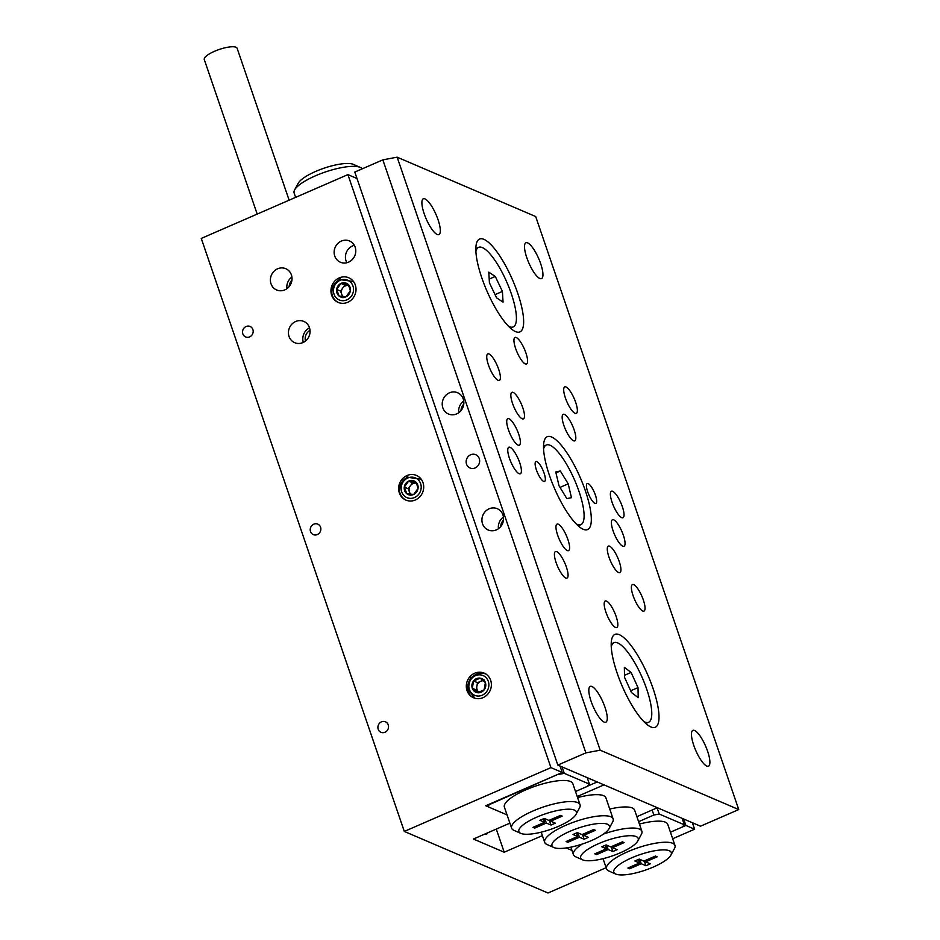 <?xml version="1.0" encoding="UTF-8"?>
<svg xmlns="http://www.w3.org/2000/svg" width="940" height="940" viewBox="0 0 940 940"><rect width="100%" height="100%" fill="white"/><g stroke="black" fill="none" stroke-linecap="round" stroke-linejoin="round"><path stroke-width="1.41" d="M295.642 321.515A11.574 10.681 -66.8 0 0 288.439 332.184A11.574 10.681 -66.8 0 0 294.69 342.689A11.574 10.681 -66.8 0 0 302.868 342.595A11.574 10.681 -66.8 0 0 310.059 331.926A11.574 10.681 -66.8 0 0 303.808 321.421A11.574 10.681 -66.8 0 0 295.642 321.515M309.542 327.884A11.574 10.681 -66.8 0 0 303.326 342.383M310.024 330.351A9.036 8.342 -66.8 0 0 305.453 341.032M277.594 268.805A11.574 10.681 -66.8 0 0 270.403 279.462A11.574 10.681 -66.8 0 0 276.642 289.978A11.574 10.681 -66.8 0 0 284.82 289.884A11.574 10.681 -66.8 0 0 292.011 279.215A11.574 10.681 -66.8 0 0 285.76 268.699A11.574 10.681 -66.8 0 0 277.594 268.805M291.917 277.03A11.574 10.681 -66.8 0 0 286.923 288.686M291.941 280.132A9.036 8.342 -66.8 0 0 289.179 286.571M341.349 241.063A11.574 10.681 -66.8 0 0 334.147 251.732A11.574 10.681 -66.8 0 0 340.397 262.237A11.574 10.681 -66.8 0 0 348.576 262.142A11.574 10.681 -66.8 0 0 355.767 251.474A11.574 10.681 -66.8 0 0 349.515 240.969A11.574 10.681 -66.8 0 0 341.349 241.063M346.872 262.718A11.574 10.681 113.2 0 1 352.641 245.892A11.574 10.681 113.2 0 1 354.333 245.317M381.44 721.861A5.699 5.252 -66.8 0 0 380.97 732.284A5.699 5.252 -66.8 0 0 388.537 726.984A5.699 5.252 -66.8 0 0 381.44 721.861M313.76 524.191A5.699 5.252 -66.8 0 0 313.29 534.613A5.699 5.252 -66.8 0 0 320.857 529.314A5.699 5.252 -66.8 0 0 313.76 524.191M246.08 326.521A5.699 5.252 -66.8 0 0 245.61 336.943A5.699 5.252 -66.8 0 0 253.177 331.644A5.699 5.252 -66.8 0 0 246.08 326.521M474.665 673.228A13.407 12.373 -66.8 0 0 466.322 685.589A13.407 12.373 -66.8 0 0 473.56 697.762A13.407 12.373 -66.8 0 0 483.031 697.656A13.407 12.373 -66.8 0 0 491.373 685.295A13.407 12.373 -66.8 0 0 484.123 673.111A13.407 12.373 -66.8 0 0 474.665 673.228M406.985 475.546A13.407 12.373 -66.8 0 0 398.642 487.919A13.407 12.373 -66.8 0 0 405.88 500.092A13.407 12.373 -66.8 0 0 415.351 499.986A13.407 12.373 -66.8 0 0 423.693 487.625A13.407 12.373 -66.8 0 0 416.455 475.44A13.407 12.373 -66.8 0 0 406.985 475.546M339.305 277.876A13.407 12.373 -66.8 0 0 330.962 290.237A13.407 12.373 -66.8 0 0 338.212 302.421A13.407 12.373 -66.8 0 0 347.671 302.316A13.407 12.373 -66.8 0 0 356.013 289.955A13.407 12.373 -66.8 0 0 348.775 277.77A13.407 12.373 -66.8 0 0 339.305 277.876M489.928 803.923L487.778 806.638L507.06 814.898L485.721 805.756L562.226 772.468L550.934 767.627L347.906 174.617L201.266 238.419L404.306 831.43L547.985 893L606.136 867.702M550.934 767.627L404.306 831.43M542.392 835.613L504.204 852.216L473.419 839.032L509.88 823.158M692.404 822.747L694.613 829.198L672.676 838.75M694.613 829.198L685.894 825.461L670.432 832.194L682.064 827.13L684.355 824.803L682.146 818.352M566.197 847.951L571.978 850.43M347.906 174.617L357 178.518M560.017 766.018L562.226 772.468M683.686 819.01L685.894 825.461M485.169 833.921A23.148 6.38 66.5 0 0 486.767 833.898A23.148 6.38 66.5 0 0 487.872 832.734M504.204 852.216L496.285 829.08M257.184 214.085L204.274 59.537A17.355 4.688 -18.9 0 1 214.543 51.277A17.355 4.688 -18.9 0 1 237.127 48.293L289.132 200.185M527.645 242.896A19.529 5.381 -113.5 0 1 539.725 261.097A19.529 5.381 -113.5 0 1 541.522 278.593A19.529 5.381 -113.5 0 1 539.83 278.475A19.529 5.381 -113.5 0 1 527.74 260.262A19.529 5.381 -113.5 0 1 525.942 242.779A19.529 5.381 -113.5 0 1 527.645 242.896M425.009 198.916A19.529 5.381 -113.5 0 1 437.1 217.117A19.529 5.381 -113.5 0 1 438.898 234.612A19.529 5.381 -113.5 0 1 437.194 234.495A19.529 5.381 -113.5 0 1 425.115 216.294A19.529 5.381 -113.5 0 1 423.317 198.798A19.529 5.381 -113.5 0 1 425.009 198.916M591.953 686.505A19.529 5.381 -113.5 0 1 604.044 704.706A19.529 5.381 -113.5 0 1 605.842 722.202A19.529 5.381 -113.5 0 1 604.138 722.084A19.529 5.381 -113.5 0 1 592.047 703.884A19.529 5.381 -113.5 0 1 590.25 686.388A19.529 5.381 -113.5 0 1 591.953 686.505M694.578 730.486A19.529 5.381 -113.5 0 1 706.668 748.687A19.529 5.381 -113.5 0 1 708.466 766.182A19.529 5.381 -113.5 0 1 706.763 766.065A19.529 5.381 -113.5 0 1 694.684 747.864A19.529 5.381 -113.5 0 1 692.886 730.368A19.529 5.381 -113.5 0 1 694.578 730.486M470.635 454.772A7.238 6.674 -66.8 0 0 470.035 468.003A7.238 6.674 -66.8 0 0 479.647 461.281A7.238 6.674 -66.8 0 0 470.635 454.772M449.426 392.826A11.574 10.681 -66.8 0 0 442.223 403.495A11.574 10.681 -66.8 0 0 448.474 414.011A11.574 10.681 -66.8 0 0 456.64 413.917A11.574 10.681 -66.8 0 0 463.843 403.248A11.574 10.681 -66.8 0 0 457.592 392.732A11.574 10.681 -66.8 0 0 449.426 392.826M463.737 401.063A11.574 10.681 -66.8 0 0 458.744 412.719M463.761 404.165A9.036 8.342 -66.8 0 0 461.011 410.604M489.129 508.798A11.574 10.681 -66.8 0 0 481.926 519.468A11.574 10.681 -66.8 0 0 488.177 529.984A11.574 10.681 -66.8 0 0 496.344 529.89A11.574 10.681 -66.8 0 0 503.546 519.221A11.574 10.681 -66.8 0 0 497.295 508.704A11.574 10.681 -66.8 0 0 489.129 508.798M503.44 517.035A11.574 10.681 -66.8 0 0 498.447 528.691M503.476 520.126A9.036 8.342 -66.8 0 0 500.714 526.564M543.614 481.374A10.845 2.996 66.5 0 0 544.566 481.445A10.845 2.996 66.5 0 0 543.567 471.727A10.845 2.996 66.5 0 0 536.846 461.611A10.845 2.996 66.5 0 0 535.906 461.552A10.845 2.996 66.5 0 0 536.904 471.269A10.845 2.996 66.5 0 0 543.614 481.374M594.926 503.37A10.845 2.996 66.5 0 0 595.878 503.429A10.845 2.996 66.5 0 0 594.879 493.712A10.845 2.996 66.5 0 0 588.158 483.595A10.845 2.996 66.5 0 0 587.218 483.536A10.845 2.996 66.5 0 0 588.217 493.253A10.845 2.996 66.5 0 0 594.926 503.37M519.091 473.678A14.464 3.983 66.5 0 0 520.349 473.772A14.464 3.983 66.5 0 0 519.009 460.812A14.464 3.983 66.5 0 0 510.068 447.322A14.464 3.983 66.5 0 0 508.798 447.24A14.464 3.983 66.5 0 0 510.138 460.201A14.464 3.983 66.5 0 0 519.091 473.678M621.716 517.658A14.464 3.983 66.5 0 0 622.973 517.74A14.464 3.983 66.5 0 0 621.645 504.78A14.464 3.983 66.5 0 0 612.692 491.303A14.464 3.983 66.5 0 0 611.435 491.209A14.464 3.983 66.5 0 0 612.763 504.169A14.464 3.983 66.5 0 0 621.716 517.658M518.069 445.137A14.464 3.983 66.5 0 0 519.327 445.219A14.464 3.983 66.5 0 0 517.999 432.259A14.464 3.983 66.5 0 0 509.045 418.77A14.464 3.983 66.5 0 0 507.788 418.688A14.464 3.983 66.5 0 0 509.116 431.648A14.464 3.983 66.5 0 0 518.069 445.137M622.727 546.199A14.464 3.983 66.5 0 0 623.995 546.293A14.464 3.983 66.5 0 0 622.656 533.332A14.464 3.983 66.5 0 0 613.714 519.844A14.464 3.983 66.5 0 0 612.445 519.761A14.464 3.983 66.5 0 0 613.785 532.721A14.464 3.983 66.5 0 0 622.727 546.199M615.524 627.45A14.464 3.983 66.5 0 0 616.781 627.532A14.464 3.983 66.5 0 0 615.453 614.584A14.464 3.983 66.5 0 0 606.5 601.095A14.464 3.983 66.5 0 0 605.231 601.001A14.464 3.983 66.5 0 0 606.57 613.961A14.464 3.983 66.5 0 0 615.524 627.45M525.284 363.886A14.464 3.983 66.5 0 0 526.541 363.968A14.464 3.983 66.5 0 0 525.213 351.02A14.464 3.983 66.5 0 0 516.26 337.531A14.464 3.983 66.5 0 0 515.003 337.448A14.464 3.983 66.5 0 0 516.33 350.397A14.464 3.983 66.5 0 0 525.284 363.886M498.071 380.336A14.464 3.983 66.5 0 0 499.34 380.43A14.464 3.983 66.5 0 0 498 367.47A14.464 3.983 66.5 0 0 489.047 353.981A14.464 3.983 66.5 0 0 487.789 353.898A14.464 3.983 66.5 0 0 489.129 366.859A14.464 3.983 66.5 0 0 498.071 380.336M575.045 413.318A14.464 3.983 66.5 0 0 576.302 413.412A14.464 3.983 66.5 0 0 574.975 400.452A14.464 3.983 66.5 0 0 566.021 386.963A14.464 3.983 66.5 0 0 564.764 386.88A14.464 3.983 66.5 0 0 566.091 399.841A14.464 3.983 66.5 0 0 575.045 413.318M642.725 611A14.464 3.983 66.5 0 0 643.982 611.082A14.464 3.983 66.5 0 0 642.655 598.122A14.464 3.983 66.5 0 0 633.701 584.633A14.464 3.983 66.5 0 0 632.444 584.551A14.464 3.983 66.5 0 0 633.772 597.511A14.464 3.983 66.5 0 0 642.725 611M565.751 578.018A14.464 3.983 66.5 0 0 567.02 578.1A14.464 3.983 66.5 0 0 565.68 565.14A14.464 3.983 66.5 0 0 556.727 551.651A14.464 3.983 66.5 0 0 555.47 551.569A14.464 3.983 66.5 0 0 556.809 564.529A14.464 3.983 66.5 0 0 565.751 578.018M573.494 440.766A14.464 3.983 66.5 0 0 574.763 440.86A14.464 3.983 66.5 0 0 573.423 427.9A14.464 3.983 66.5 0 0 564.47 414.411A14.464 3.983 66.5 0 0 563.213 414.329A14.464 3.983 66.5 0 0 564.552 427.289A14.464 3.983 66.5 0 0 573.494 440.766M522.182 418.782A14.464 3.983 66.5 0 0 523.439 418.876A14.464 3.983 66.5 0 0 522.111 405.916A14.464 3.983 66.5 0 0 513.158 392.427A14.464 3.983 66.5 0 0 511.901 392.344A14.464 3.983 66.5 0 0 513.228 405.293A14.464 3.983 66.5 0 0 522.182 418.782M567.302 550.57A14.464 3.983 66.5 0 0 568.559 550.652A14.464 3.983 66.5 0 0 567.231 537.692A14.464 3.983 66.5 0 0 558.278 524.203A14.464 3.983 66.5 0 0 557.02 524.12A14.464 3.983 66.5 0 0 558.348 537.081A14.464 3.983 66.5 0 0 567.302 550.57M618.614 572.554A14.464 3.983 66.5 0 0 619.883 572.636A14.464 3.983 66.5 0 0 618.543 559.676A14.464 3.983 66.5 0 0 609.59 546.199A14.464 3.983 66.5 0 0 608.333 546.105A14.464 3.983 66.5 0 0 609.672 559.065A14.464 3.983 66.5 0 0 618.614 572.554M515.543 331.597A50.631 13.959 66.5 0 0 517.705 293.174A50.631 13.959 66.5 0 0 483.959 239.359A50.631 13.959 66.5 0 0 476.721 242.602A50.631 13.959 66.5 0 0 486.944 291.048A50.631 13.959 66.5 0 0 515.426 331.55A50.631 13.959 66.5 0 0 515.543 331.597M583.223 529.267A50.631 13.959 66.5 0 0 585.385 490.845A50.631 13.959 66.5 0 0 551.639 437.03A50.631 13.959 66.5 0 0 544.401 440.272A50.631 13.959 66.5 0 0 554.624 488.718A50.631 13.959 66.5 0 0 583.106 529.22A50.631 13.959 66.5 0 0 583.223 529.267M650.903 726.949A50.631 13.959 66.5 0 0 653.065 688.515A50.631 13.959 66.5 0 0 619.319 634.7A50.631 13.959 66.5 0 0 612.081 637.943A50.631 13.959 66.5 0 0 622.303 686.388A50.631 13.959 66.5 0 0 650.786 726.902A50.631 13.959 66.5 0 0 650.903 726.949M738.734 809.563L700.476 826.201L557.831 765.078L585.879 752.87L382.839 159.859L397.15 157.18L535.694 216.541L738.734 809.563L600.19 750.191L585.879 752.87M382.839 159.859L354.791 172.067L557.831 765.078M397.15 157.18L600.19 750.191M611.247 646.755A43.404 11.962 -113.5 0 1 613.973 642.69A43.404 11.962 -113.5 0 1 648.776 695.788A43.404 11.962 -113.5 0 1 648.6 722.284L646.05 723.389A43.404 11.962 -113.5 0 1 645.815 723.483M648.6 722.284A43.404 11.962 -113.5 0 1 643.771 721.497M624.348 667.318L624.548 677.364L631.48 692.533L638.213 697.644L638.013 687.61L631.081 672.441L624.348 667.318M611.2 643.9A43.404 11.962 -113.5 0 1 611.411 643.794L613.973 642.69M624.513 675.308L631.081 672.441M630.681 690.794L638.013 687.61M543.579 449.085A43.404 11.962 -113.5 0 1 546.293 445.02A43.404 11.962 -113.5 0 1 570.263 470.94A43.404 11.962 -113.5 0 1 584.01 518.175A43.404 11.962 -113.5 0 1 580.92 524.614L578.37 525.719A43.404 11.962 -113.5 0 1 578.147 525.812M580.92 524.614A43.404 11.962 -113.5 0 1 576.091 523.827M560.334 470.987L555.752 471.974L559.018 485.792L566.867 498.635L571.461 497.66L568.195 483.83L560.334 470.987L555.963 472.89M543.52 446.23A43.404 11.962 -113.5 0 1 543.743 446.124L546.293 445.02M559.993 487.402L568.195 483.83M475.84 248.56A43.404 11.962 -113.5 0 1 476.063 248.454L478.613 247.349A43.404 11.962 -113.5 0 1 512.782 298.262A43.404 11.962 -113.5 0 1 513.24 326.932A43.404 11.962 -113.5 0 1 508.411 326.156M475.899 251.403A43.404 11.962 -113.5 0 1 478.613 247.349M503.053 302.116L502.418 291.424L495.274 276.442L488.788 272.165L489.435 282.858L496.567 297.839L503.053 302.116M513.24 326.932L510.69 328.048A43.404 11.962 -113.5 0 1 510.467 328.13M495.039 294.631L502.418 291.424M489.211 279.086L495.274 276.442M653.335 867.033A30.374 8.202 161.1 0 0 670.89 855.141A30.374 8.202 161.1 0 0 660.926 849.971A30.374 8.202 161.1 0 0 631.774 857.797A30.374 8.202 161.1 0 0 615.712 874.036A30.374 8.202 161.1 0 0 653.335 867.033M615.712 874.036L608.791 870.981A36.166 9.764 -18.9 0 1 606.535 868.854A36.166 9.764 -18.9 0 1 627.92 851.652A36.166 9.764 -18.9 0 1 674.967 845.424A36.166 9.764 -18.9 0 1 674.485 848.491L670.89 855.141M674.967 845.424L667.741 824.345A36.166 9.764 161.1 0 0 639.411 824.075M684.355 824.803L659.21 814.028L653.852 815.027L638.589 821.666M653.852 815.027L652.125 810.022M657.095 807.86L659.21 814.028M627.908 868.031L629.659 868.783L641.256 863.731L645.933 865.728L650.269 863.848L645.592 861.851L657.201 856.798L655.45 856.046L643.853 861.099L639.177 859.101L634.841 860.981L639.517 862.979L627.908 868.031M629.201 867.467L629.659 868.783M638.307 859.477L639.517 862.979M645.145 860.535L645.592 861.851M644.276 860.911L645.933 865.728M639.752 859.348L641.256 863.731M558.395 826.354A30.374 8.202 161.1 0 0 575.962 814.463A30.374 8.202 161.1 0 0 565.998 809.293A30.374 8.202 161.1 0 0 536.846 817.118A30.374 8.202 161.1 0 0 520.784 833.357A30.374 8.202 161.1 0 0 558.395 826.354M520.784 833.357L513.863 830.302A36.166 9.764 -18.9 0 1 511.607 828.175A36.166 9.764 -18.9 0 1 532.992 810.973A36.166 9.764 -18.9 0 1 580.039 804.746A36.166 9.764 -18.9 0 1 579.545 807.812L575.962 814.463M511.607 828.175L504.38 807.096A36.166 9.764 -18.9 0 1 525.765 789.882A36.166 9.764 -18.9 0 1 572.812 783.666L580.039 804.746M294.62 189.927L298.203 183.276A30.374 8.202 -18.9 0 1 315.77 171.386A30.374 8.202 -18.9 0 1 353.381 164.383L360.302 167.438A36.166 9.764 161.1 0 0 315.511 175.78A36.166 9.764 161.1 0 0 294.62 189.927A36.166 9.764 161.1 0 0 294.126 192.994L295.63 197.365M362.182 168.847A36.166 9.764 161.1 0 0 360.302 167.438M546.328 823.052L534.719 828.105L532.98 827.353L544.577 822.3L539.913 820.303L544.248 818.423L548.913 820.42L560.522 815.368L562.261 816.12L550.664 821.172L555.329 823.17L550.993 825.05L546.328 823.052L544.824 818.67M562.073 766.899L564.282 773.35L589.427 784.125L587.136 786.451L575.503 791.515M490.057 804.311L558.783 773.973M589.427 784.125L587.218 777.674M487.778 806.638L487.249 805.098M564.282 773.35L558.912 774.349M534.273 826.789L534.719 828.105M543.379 818.799L544.577 822.3M550.217 819.856L550.664 821.172M549.348 820.232L550.993 825.05M598.686 843.615A30.374 8.202 161.1 0 0 582.612 859.853A30.374 8.202 161.1 0 0 620.236 852.85A30.374 8.202 161.1 0 0 637.79 840.959A30.374 8.202 161.1 0 0 627.838 835.789A30.374 8.202 161.1 0 0 598.686 843.615M582.612 859.853L575.691 856.798A36.166 9.764 -18.9 0 1 573.435 854.672A36.166 9.764 -18.9 0 1 582.177 844.085M569.946 831.301A30.374 8.202 161.1 0 0 553.871 847.539A30.374 8.202 161.1 0 0 591.495 840.536A30.374 8.202 161.1 0 0 609.05 828.645A30.374 8.202 161.1 0 0 599.097 823.475A30.374 8.202 161.1 0 0 569.946 831.301M553.871 847.539L546.962 844.484A36.166 9.764 -18.9 0 1 544.695 842.357A36.166 9.764 -18.9 0 1 566.091 825.156A36.166 9.764 -18.9 0 1 613.127 818.928A36.166 9.764 -18.9 0 1 612.645 821.995L609.05 828.645M595.361 830.302L583.764 835.355L588.428 837.352L584.093 839.232L579.428 837.235L567.819 842.287L566.08 841.535L577.677 836.482L573.012 834.485L577.348 832.605L582.013 834.602L593.622 829.55L595.361 830.302M606.077 844.919L610.753 846.917L622.351 841.864L624.101 842.616L612.492 847.668L617.169 849.666L612.833 851.546L608.157 849.548L596.559 854.601L594.809 853.849L606.418 848.797L601.741 846.799L606.077 844.919M636.874 816.66L657.377 807.73L604.009 784.865L577.219 796.521M587.324 786.251L597.206 781.951M577.583 797.59A36.166 9.764 -18.9 0 1 605.912 797.849L613.127 818.928M609.743 809.046A36.166 9.764 -18.9 0 1 634.653 810.163L641.867 831.242A36.166 9.764 -18.9 0 1 641.386 834.309L637.79 840.959M603.457 834.074A36.166 9.764 -18.9 0 1 641.867 831.242M612.046 846.352L612.492 847.668M611.176 846.729L612.833 851.546M606.664 845.166L608.157 849.548M596.113 853.285L596.559 854.601M605.219 845.295L606.418 848.797M583.317 834.039L583.764 835.355M582.447 834.414L584.093 839.232M577.924 832.852L579.428 837.235M567.372 840.971L567.819 842.287M576.479 832.981L577.677 836.482M342.595 296.535L340.538 291.083L344.886 285.102L348.517 285.466A6.427 5.934 -66.8 0 0 343.229 296.605M349.962 287.041A7.426 6.85 -66.8 0 0 336.626 289.403A7.426 6.85 -66.8 0 0 346.002 296.77A7.426 6.85 -66.8 0 0 349.962 287.041M349.445 287.605L347.835 284.115L340.973 283.422L336.626 289.403L339.14 296.077L346.002 296.77L350.35 290.789L349.445 287.605M347.13 299.743A10.728 9.893 -66.8 0 0 352.841 285.678A10.728 9.893 -66.8 0 0 339.857 280.449A10.728 9.893 -66.8 0 0 334.135 294.514A10.728 9.893 -66.8 0 0 347.13 299.743M353.522 281.53L339.751 279.579C334.252 282.588 331.62 287.358 331.89 293.868A13.407 12.373 -66.8 0 0 338.541 302.562M333.959 284.855L340.127 278.557M344.886 285.102L340.973 283.422M340.538 291.083L336.626 289.403M343.053 297.757L339.14 296.077M410.275 494.217L408.219 488.753L412.566 482.772L416.197 483.137A6.427 5.934 -66.8 0 0 410.909 494.276M417.642 484.711A7.426 6.85 -66.8 0 0 404.306 487.073A7.426 6.85 -66.8 0 0 413.682 494.44A7.426 6.85 -66.8 0 0 417.642 484.711M417.125 485.275L415.515 481.785L408.653 481.092L404.306 487.073L406.82 493.747L413.682 494.44L418.03 488.459L417.125 485.275M414.798 497.413A10.728 9.893 -66.8 0 0 420.521 483.348A10.728 9.893 -66.8 0 0 407.525 478.131A10.728 9.893 -66.8 0 0 401.815 492.184A10.728 9.893 -66.8 0 0 414.798 497.413M421.202 479.2L407.431 477.262C401.921 480.27 399.3 485.028 399.559 491.538A13.407 12.373 -66.8 0 0 406.221 500.233M401.639 482.537L407.807 476.228M412.566 482.772L408.653 481.092M408.219 488.753L404.306 487.073M410.733 495.427L406.82 493.747M478.836 692.169A6.427 5.934 -66.8 0 0 478.977 692.286L478.836 692.169A6.427 5.934 -66.8 0 1 476.85 686.306L476.204 689.948L478.836 692.169M483.372 679.596A7.426 6.85 -66.8 0 0 472.291 688.28A7.426 6.85 -66.8 0 0 484.112 689.889A7.426 6.85 -66.8 0 0 483.372 679.596M483.113 680.536L480.129 678.163L473.572 680.995L472.291 688.28L477.567 692.721L484.112 689.889L485.393 682.605L483.113 680.536M486.462 691.864A10.728 9.893 -66.8 0 0 485.381 677A10.728 9.893 -66.8 0 0 471.234 679.021A10.728 9.893 -66.8 0 0 472.315 693.873A10.728 9.893 -66.8 0 0 486.462 691.864M486.015 674.015C480.058 672.112 474.97 673.604 470.728 678.48C467.062 683.803 466.792 689.255 469.906 694.825A13.407 12.373 -66.8 0 0 473.901 697.903M475.099 698.385L468.049 689.279L470.517 677.916L480.34 672.852M483.383 680.772A6.427 5.934 -66.8 0 0 476.85 686.306L477.485 682.675L473.572 680.995M482.878 680.337L477.485 682.675M476.204 689.948L472.291 688.28M484.041 679.832L480.129 678.163M606.535 868.854L603.045 858.667M544.695 842.357L541.205 832.17M573.435 854.672L570.85 847.14"/></g></svg>
